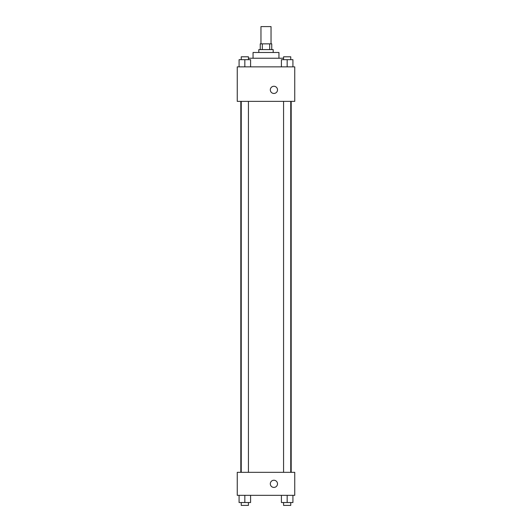 <?xml version="1.0" encoding="UTF-8"?>
<svg xmlns="http://www.w3.org/2000/svg" width="532" height="532" viewBox="0 0 532 532"><rect width="100%" height="100%" fill="white"/><g stroke="black" fill="none" stroke-linecap="round" stroke-linejoin="round"><path stroke-width="0.8" d="M271.034 43.857L271.034 26.6L260.966 26.6L260.966 43.857M262.309 49.602L262.309 43.857L260.248 43.857L260.248 49.602M262.309 43.857L271.752 43.857L271.752 49.602M269.691 49.602L269.691 43.857M258.811 52.482L258.811 49.602L273.189 49.602L273.189 52.482M253.059 58.234L253.059 52.482L278.941 52.482L278.941 58.234M248.431 58.234L283.569 58.234M237.245 66.859L294.755 66.859L294.755 101.366L237.245 101.366L237.245 66.859M270.316 89.868A3.598 3.598 0 0 1 275.709 86.749A3.598 3.598 0 0 1 275.709 92.98A3.598 3.598 0 0 1 270.316 89.868M237.245 472.33L294.755 472.33L294.755 495.332L237.245 495.332L237.245 472.33M273.907 487.425A3.598 3.598 0 0 1 270.795 482.032A3.598 3.598 0 0 1 277.019 482.032A3.598 3.598 0 0 1 273.907 487.425M281.415 495.332L281.415 502.527L292.919 502.527L292.919 495.332L292.919 502.527M287.167 502.527L287.167 495.332M290.758 502.527L290.758 505.4L283.569 505.4L283.569 502.527M239.081 495.332L239.081 502.527L250.585 502.527L250.585 495.332L250.585 502.527M244.833 502.527L244.833 495.332M248.431 502.527L248.431 505.4L241.242 505.4L241.242 502.527M281.415 66.859L281.415 59.67L292.919 59.67L292.919 66.859L292.919 59.67M287.167 66.859L287.167 59.67M290.758 59.67L290.758 56.798L283.569 56.798L283.569 59.67M239.081 66.859L239.081 59.67L250.585 59.67L250.585 66.859L250.585 59.67M244.833 66.859L244.833 59.67M248.431 59.67L248.431 56.798L241.242 56.798L241.242 59.67M291.19 472.33L291.19 101.366M240.81 472.33L240.81 101.366M283.569 101.366L283.569 472.33M290.758 101.366L290.758 472.33M248.431 472.33L248.431 101.366M241.242 472.33L241.242 101.366"/></g></svg>
